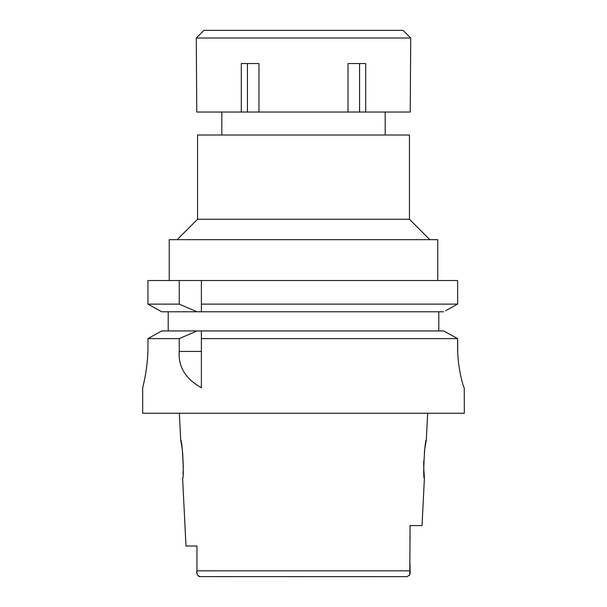 <?xml version="1.0" encoding="UTF-8"?>
<svg xmlns="http://www.w3.org/2000/svg" width="607" height="607" viewBox="0 0 607 607"><rect width="100%" height="100%" fill="white"/><g stroke="black" fill="none" stroke-linecap="round" stroke-linejoin="round"><path stroke-width="0.91" d="M196.949 546.019L185.992 546.019L196.949 546.019L196.949 571.491M199.483 576.604L406.986 576.65L409.437 575.163M395.347 576.65L406.986 576.65C409.672 575.482 410.696 573.539 410.051 570.83L410.051 563.911M196.956 572.052L197.138 573.941M197.321 574.609L198.929 576.445M200.014 576.65C197.328 575.482 196.304 573.539 196.949 570.83L196.949 567.553M185.992 546.019L182.608 478.369C184.316 479.522 182.29 439.096 180.696 440.075L181.463 444.119M181.493 444.256L182.396 450.364M182.661 452.693L183.299 467.747M183.215 470.402L183.003 474.097M409.786 574.245L410.051 525.594L422.024 525.594L424.392 478.369L423.701 467.769M410.051 539.532L410.051 535.146M424.953 447.784L426.304 440.075C424.763 438.77 422.654 479.447 424.392 478.369M423.678 465.895L423.754 461.062M424.339 452.693L424.604 450.356M142.675 387.744L142.675 413.268L464.325 413.268L464.249 387.744C463.733 388.397 457.42 368.229 457.625 346.901L457.625 338.615L453.179 336.157M147.949 346.901C148.138 366.78 143.138 386.105 142.728 387.524C141.765 390.916 148.085 369.951 147.949 346.901L147.949 338.615L179.247 338.615L179.247 351.43C178.139 366.711 185.522 378.814 201.387 387.744L201.387 338.615L457.625 338.615L457.739 352.561M447.996 333.304L443.702 330.944L201.387 330.944L201.387 338.615L201.387 333.448M201.387 330.944L161.728 330.944L147.949 338.615M179.247 338.615L197.002 330.944M157.418 333.334L152.395 336.134M168.2 330.944L168.2 311.793L161.728 311.793L197.002 311.793L168.2 311.793M147.949 304.122L179.247 304.122L197.002 311.793L201.387 311.793L201.387 304.122L457.625 304.122L457.625 280.525L147.949 280.525L147.949 304.122L161.728 311.793M201.387 304.122L201.387 280.525M201.387 306.778L201.387 309.335M457.625 280.525L457.625 304.122L455.796 305.131M445.568 310.776L457.625 304.122M438.8 311.793L438.8 330.944M159.884 310.776L149.754 305.131M443.702 330.944L457.625 338.615M201.387 311.793L443.702 311.793M179.247 280.525L179.247 304.122M437.776 280.525L437.776 239.682L169.224 239.682L169.224 280.525M409.444 219.256L409.444 135.012L197.556 135.012L197.556 219.256L409.444 219.256L429.862 239.682M348.023 112.037L410.233 112.037L410.719 38.006L196.281 38.006L196.767 112.037L348.023 112.037L348.023 63.538L365.71 63.538L365.71 112.037M359.572 63.538L359.572 112.037M258.977 112.037L258.977 63.538L241.29 63.538L241.29 112.037M247.428 63.538L247.428 112.037M410.719 38.006L403.056 30.35L203.944 30.35L196.281 38.006M196.949 570.83L410.051 570.83M179.247 351.43L201.387 351.43M180.696 440.075L179.353 413.268M426.304 440.075L427.647 413.268M197.556 219.256L177.138 239.682M221.813 112.037L221.813 135.012M385.187 112.037L385.187 135.012"/></g></svg>
